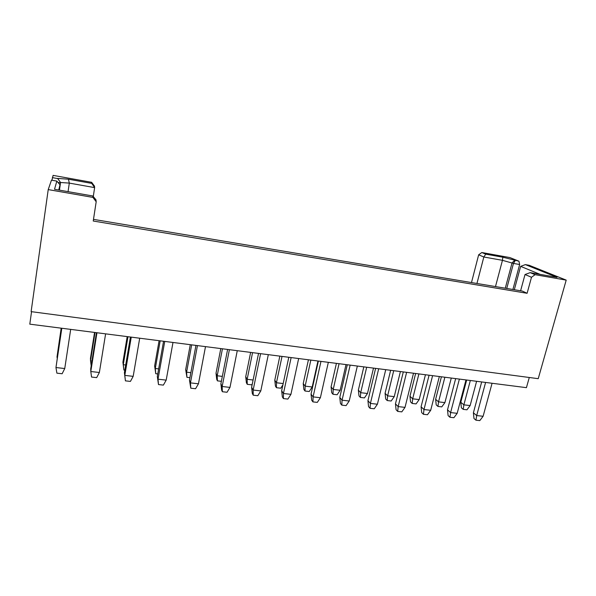 <?xml version="1.0" encoding="UTF-8"?>
<svg xmlns="http://www.w3.org/2000/svg" width="596" height="596" viewBox="0 0 596 596"><rect width="100%" height="100%" fill="white"/><g stroke="black" fill="none" stroke-linecap="round" stroke-linejoin="round"><path stroke-width="0.89" d="M463.211 409.363L461.371 407.806L460.797 402.27L463.874 404.84L470.132 405.578L466.951 409.802L463.211 409.363L463.874 404.84L470.326 380.486M470.132 405.578L476.614 381.291M466.675 380.017L460.797 402.27M475.943 420.187L473.984 418.519L473.395 412.805L476.681 415.554L483.11 416.284L479.795 420.62L475.943 420.187L476.681 415.554L485.598 382.438M483.11 416.284L492.072 383.265M481.68 381.939L473.395 412.805M412.171 403.447L410.547 401.883L409.959 396.236L412.67 398.813L419.182 399.581L416.075 403.902L412.171 403.447L412.67 398.813L418.899 373.908M419.182 399.581L425.447 374.75M415.628 373.491L409.959 396.236M423.436 414.295L421.692 412.618L421.081 406.785L423.987 409.541L430.692 410.301L427.451 414.742L423.436 414.295L423.987 409.541L432.599 375.659M430.692 410.301L439.349 376.523M429.075 375.212L421.081 406.785M449.965 417.274L448.11 415.598L447.514 409.832L450.606 412.574L457.177 413.326L453.899 417.714L449.965 417.274L450.606 412.574L459.382 379.086M457.177 413.326L465.983 379.928M455.657 378.609L447.514 409.832M437.948 406.435L436.212 404.87L435.631 399.283L438.529 401.853L444.914 402.605L441.77 406.882L437.948 406.435L438.529 401.853L444.877 377.231M444.914 402.605L451.291 378.05M441.413 376.791L435.631 399.283M540.185 274.398L520.643 266.367L525.374 264.609L557.044 277.349L530.172 272.64L535.081 274.681L531.498 277.274L525.024 274.518L530.172 272.64M531.498 277.274L527.102 293.292L93.237 221.019L96.187 201.761L92.931 197.403L48.224 189.588L31.119 311.634L538.233 378.676L566.2 280.12L529.136 265.28L525.374 264.609M485.733 254.149L502.83 257.219L518.96 261.204L519.645 264.52L513.476 263.425L502.45 260.325L483.833 257.003L478.655 254.805L481.829 252.525L485.733 254.149L483.833 257.003L476.949 283.473M515.272 260.541L513.476 263.425L506.756 288.457M514.691 260.31L512.068 262.843L505.274 288.211M502.83 257.219L502.45 260.325L495.492 286.572M527.102 293.292L522.305 291.057L93.49 219.373M31.551 311.693L29.8 324.157L526.424 387.661L529.285 377.491M519.645 264.52L512.903 289.485M520.643 266.367L514.326 289.723M525.024 274.518L520.606 290.774M478.655 254.805L471.488 282.564M93.274 196.546L94.637 187.613L69.307 183.099L68.436 179.21L91.747 183.397L91.65 182.316L94.473 186.108L94.637 187.613L91.747 183.397M68.063 191.651L69.307 183.099L60.546 182.495L57.596 178.405L68.436 179.21M481.829 252.525L509.923 257.584L518.96 261.204M51.927 180.238L53.111 175.38L91.65 182.316M566.2 280.12L535.081 274.681M318.368 361.057L311.038 394.127L313.079 396.884L320.968 361.385M320.387 397.718L317.303 402.382L312.93 401.89L313.079 396.884L320.387 397.718L328.329 362.331M288.792 357.272L281.655 390.745L283.45 393.502L291.131 357.57M290.923 394.351L287.883 399.082L283.413 398.582L283.45 393.502L290.923 394.351L298.656 358.531M258.545 353.406L251.616 387.288L253.158 390.045L260.616 353.666M260.795 390.916L257.807 395.707L253.233 395.193L253.158 390.045L260.795 390.916L268.312 354.657M308.43 359.783L303.23 383.571L305.13 386.141L310.844 360.096M312.207 386.975L309.25 391.512L305.01 391.021L305.13 386.141L312.207 386.975L317.959 361.005M279.844 356.132L274.778 380.196L276.455 382.759L282.02 356.408M282.921 384.815L280.768 388.205L276.447 387.705L276.455 382.759L283.189 383.556M250.64 352.392L245.716 376.746L247.154 379.309L252.562 352.638M252.339 383.757L251.668 384.83L247.251 384.323L247.154 379.309L253.099 380.01M312.93 401.89L311.708 400.214L311.038 394.127M283.413 398.582L282.34 396.899L281.655 390.745M253.233 395.193L252.309 393.509L251.616 387.288M305.01 391.021L303.871 389.449L303.23 383.571M276.447 387.705L275.441 386.141L274.778 380.196M247.251 384.323L246.394 382.751L245.716 376.746M332.985 394.261L331.711 392.697L331.078 386.878L333.201 389.449L340.13 390.261L337.127 394.746L332.985 394.261L333.201 389.449L339.057 363.702M360.371 397.435L358.978 395.871L358.36 390.112L360.692 392.69L367.471 393.487L364.432 397.912L360.371 397.435L360.692 392.69L366.682 367.233M387.199 400.549L385.679 398.985L385.076 393.285L387.609 395.856L394.247 396.638L391.17 401.011L387.199 400.549L387.609 395.856L393.725 370.69M341.806 405.131L340.443 403.455L339.787 397.435L342.059 400.192L349.211 401.004L346.082 405.615L341.806 405.131L342.059 400.192L350.15 365.117M370.056 408.305L368.559 406.628L367.926 400.668L370.421 403.425L377.41 404.222L374.243 408.774L370.056 408.305L370.421 403.425L378.691 368.768M397.703 411.404L396.079 409.728L395.461 403.842L398.165 406.591L405.012 407.373L401.801 411.866L397.703 411.404L398.165 406.591L406.621 372.336M336.412 363.359L331.078 386.878M340.13 390.261L346.015 364.588M363.813 366.868L358.36 390.112M367.471 393.487L373.491 368.105M390.641 370.295L385.076 393.285M394.247 396.638L400.4 371.546M347.297 364.752L339.787 397.435M349.211 401.004L357.347 366.041M375.607 368.373L367.926 400.668M377.41 404.222L385.731 369.669M403.306 371.919L395.461 403.842M405.012 407.373L413.505 373.223M227.605 349.45L220.893 383.75L222.166 386.506L229.393 349.681M229.981 387.4L227.046 392.257L222.368 391.728L222.166 386.506L229.981 387.4L237.268 350.686M195.957 345.404L189.468 380.136L190.459 382.885L197.447 345.591M198.453 383.802L195.577 388.726L190.795 388.19L190.459 382.885L198.453 383.802L205.501 346.619M163.565 341.262L157.314 376.434L158.014 379.183L164.742 341.411M166.195 380.121L163.379 385.113L158.484 384.562L158.014 379.183L166.195 380.121L172.989 342.462M220.796 348.578L216.02 373.223L217.205 375.778L222.45 348.787M221.369 381.321L217.421 380.859L217.205 375.778L222.33 376.389M190.288 344.674L185.669 369.617L186.593 372.172L191.666 344.853M189.93 377.67L186.928 377.32L186.593 372.172L190.862 372.679M159.095 340.689L154.64 365.937L155.288 368.484L160.182 340.83M157.754 373.938L155.757 373.707L155.288 368.484L158.655 368.887M222.368 391.728L221.608 390.045L220.893 383.75M190.795 388.19L189.468 380.136M158.484 384.562L157.314 376.434M217.421 380.859L216.713 379.294L216.02 373.223M186.928 377.32L185.669 369.617M155.757 373.707L154.64 365.937M124.832 370.123L123.871 370.012L122.91 362.167L123.275 364.715L125.696 364.998M62.133 373.744L56.881 373.156L55.964 367.538L64.748 368.544L62.133 373.744M96.686 377.626L91.553 377.052L90.793 371.517L99.368 372.493L96.686 377.626M125.413 380.851L124.408 372.649L124.802 375.398L133.176 376.352L130.427 381.41L125.413 380.851L124.802 375.398L131.254 337.127M57.216 358.203L57.007 356.907L57.402 356.952M61.164 328.165L57.007 356.907L61.291 328.18M91.195 365.788L90.525 360.856L91.955 361.027M94.555 332.434L90.458 358.315L90.525 360.856L95.017 332.493M123.871 370.012L123.275 364.715L127.976 336.71M61.686 328.232L55.964 367.538L61.82 328.247M96.455 332.68L90.726 368.775L90.793 371.517L96.962 332.739M59.451 190.139L60.546 182.495L57.596 178.405M92.931 197.403L92.812 195.987L54.519 189.275L56.836 181.109L60.002 184.767L58.743 190.012M52.344 177.615L57.559 178.554M59.421 190.131L60.457 182.868L57.968 182.421M59.235 190.102L60.002 184.767M56.836 181.109L51.472 180.156L48.224 189.588M92.812 195.987L95.978 199.809L96.187 201.761M127.194 336.606L122.91 362.167M64.748 368.544L70.686 329.387M99.368 372.493L105.611 333.849M130.412 337.023L124.408 372.649M133.176 376.352L139.702 338.208"/></g></svg>
